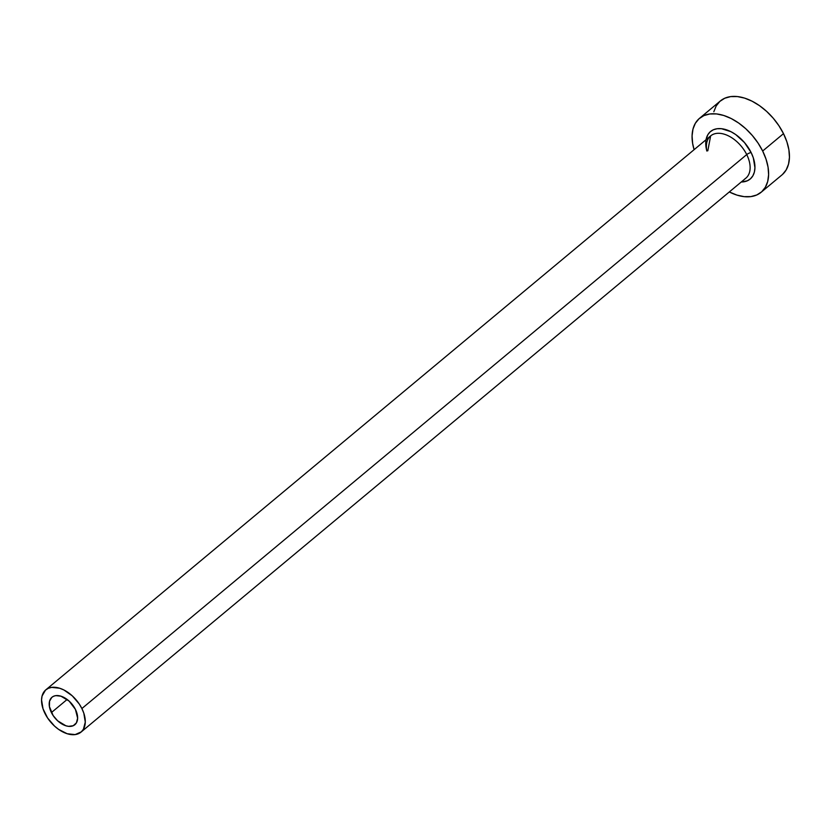 <?xml version="1.0" encoding="UTF-8"?>
<svg xmlns="http://www.w3.org/2000/svg" width="831" height="831" viewBox="0 0 831 831"><rect width="100%" height="100%" fill="white"/><g stroke="black" fill="none" stroke-linecap="round" stroke-linejoin="round"><path stroke-width="1.25" d="M51.408 712.572A17.877 10.98 50.2 0 1 51.969 697.251A17.877 10.98 50.2 0 1 75.424 709.394L77.626 718.192L76.421 722.856L73.232 725.723L68.547 726.346L65.857 725.764L57.671 720.83L53.132 715.533L49.413 706.579L49.538 701.25L51.782 697.406L53.6 696.243L55.802 695.63L60.975 696.191L69.17 701.135L75.424 709.394A17.877 10.98 50.2 0 1 74.863 724.715A17.877 10.98 50.2 0 1 51.408 712.572L67.145 699.463L51.408 712.572M706.859 151.045A30.944 19.009 50.2 0 1 719.989 128.597A30.944 19.009 50.2 0 1 751.12 152.54A3.438 0.976 -26.4 0 0 746.726 154.576A27.506 16.89 -129.8 0 0 711.689 135.131A27.506 16.89 -129.8 0 0 706.755 150.504M81.023 732.111L745.864 178.156A27.506 16.89 -129.8 0 0 746.726 154.576L81.885 708.542A27.506 16.89 50.2 0 1 81.023 732.111A27.506 16.89 50.2 0 1 44.947 713.424A27.506 16.89 50.2 0 1 45.809 689.855A27.506 16.89 50.2 0 1 81.885 708.542L746.726 154.576A27.506 16.89 -129.8 0 0 710.65 135.889L45.809 689.855M761.154 192.262L781.992 174.894A48.136 29.563 -129.8 0 0 783.498 133.646L762.661 151.013A48.136 29.563 50.2 0 1 761.154 192.262A48.136 29.563 50.2 0 1 729.306 191.951L736.92 195.098L744.15 196.646L750.85 196.604L756.761 194.973L761.663 191.826L765.351 187.266L767.699 181.48L768.613 174.687L768.052 167.156L766.037 159.157L762.661 151.013L783.498 133.646A48.136 29.563 -129.8 0 0 720.373 100.946L699.536 118.314A48.136 29.563 50.2 0 1 762.661 151.013L758.038 143.036L752.346 135.526L745.822 128.774L738.686 123.05L731.238 118.553L723.759 115.478L716.53 113.93L709.83 113.972L703.919 115.592L699.027 118.75L695.329 123.31L692.981 129.096L692.078 135.889L692.639 143.42L694.093 149.684A48.136 29.563 50.2 0 1 699.536 118.314M706.049 139.733L707.835 134.726L710.204 131.797L713.351 129.771L717.153 128.722L721.464 128.701L730.916 131.672L735.705 134.56L744.493 142.579L751.12 152.54L753.291 157.776L754.943 167.758L754.361 172.131L752.844 175.85L750.476 178.779L747.329 180.805L741.252 181.989A30.944 19.009 50.2 0 0 751.12 152.54A3.438 0.976 153.6 0 0 746.726 154.576A27.506 16.89 -129.8 0 1 744.825 178.914M782.501 174.458L786.188 169.898L788.536 164.112L789.45 157.319L788.889 149.788L786.884 141.789L783.498 133.646L778.876 125.668L773.194 118.158L766.66 111.416L759.534 105.682L752.086 101.195L744.597 98.11L737.367 96.562L730.667 96.604L724.757 98.235L719.864 101.382L716.177 105.942L713.829 111.728M81.885 708.542L79.246 703.982L72.266 695.838L63.935 689.99L59.655 688.234L51.699 687.372L48.323 688.297L45.518 690.104L42.069 696.014L41.55 699.899L43.015 708.77L47.596 717.984L54.576 726.128L58.648 729.4L67.176 733.731L75.133 734.594L81.313 731.862L83.422 729.254L85.281 722.066L83.817 713.195L81.885 708.542M707.804 150.795L710.65 135.889"/></g></svg>
